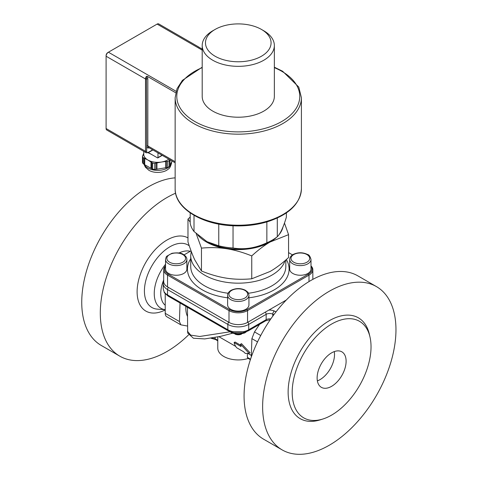<?xml version="1.0" encoding="UTF-8"?>
<svg xmlns="http://www.w3.org/2000/svg" width="478" height="478" viewBox="0 0 478 478"><rect width="100%" height="100%" fill="white"/><g stroke="black" fill="none" stroke-linecap="round" stroke-linejoin="round"><path stroke-width="0.72" d="M334.265 351.599A20.494 11.836 -60 0 1 317.368 380.876M317.123 377.955A20.494 11.836 -60 0 1 326.068 357.323A20.494 11.836 -60 0 1 341.866 351.832A20.494 11.836 -60 0 1 341.866 375.499A20.494 11.836 -60 0 1 321.365 387.335A20.494 11.836 -60 0 1 317.123 377.955M292.189 392.342A55.753 32.187 -60 0 1 327.161 326.922A55.753 32.187 -60 0 1 370.032 337.187A55.753 32.187 -60 0 1 322.764 419.051A55.753 32.187 -60 0 1 292.189 392.342M322.764 419.051L320.057 419.899A58.214 33.609 -60 0 1 288.132 392.008A58.214 33.609 -60 0 1 324.646 323.702A58.214 33.609 -60 0 1 369.404 334.415L370.032 337.187M262.625 406.736A94.286 54.438 -60 0 1 303.781 311.853A94.286 54.438 -60 0 1 376.437 286.591A94.286 54.438 -60 0 1 376.437 395.461A94.286 54.438 -60 0 1 282.151 449.9A94.286 54.438 -60 0 1 262.625 406.736M282.151 449.9L263.599 439.186A94.286 54.438 -60 0 1 244.073 396.029A94.286 54.438 -60 0 1 285.229 301.14A94.286 54.438 -60 0 1 357.885 275.878L376.437 286.591M259.566 324.317L254.505 331.911L251.894 338.639L251.291 357.03M220.286 337.498L228.448 342.212M234.101 342.571L241.055 346.586A29.188 16.849 -60 0 1 240.559 344.19L241.498 343.652L250.066 352.764L249.044 353.35L245.411 353.439A29.188 16.849 -60 0 1 243.661 351.778L236.706 347.757A29.188 16.849 -60 0 1 234.101 342.571L235.062 342.009L240.751 345.295M215.405 339.44L217.777 340.832M215.835 339.159L215.088 338.723L215.088 337.498M240.559 344.19L249.044 353.35M187.442 326.044L180.809 324.825L179.435 321.539L180.033 302.98M187.442 316.293A27.873 16.097 -60 0 1 185.87 306.35M165.227 293.821L165.227 313.335A7.379 4.26 120 0 0 166.756 316.717L180.809 324.825M250.394 359.665L247.819 358.177L247.371 357.365L247.371 353.535M217.777 336.966L217.777 348.098A20.494 11.836 0 0 0 248.261 358.428M164.414 292.763A2.462 1.882 -33.1 0 1 164.169 291.921L163.225 288.921L164.414 292.769L168.059 296.067L228.347 330.878A2.462 1.422 120 0 1 227.839 329.754L167.545 294.944A14.758 8.52 180 0 1 164.169 291.921M243.093 332.784A2.462 0.705 -102.3 0 0 243.129 332.778A2.462 0.705 -102.3 0 0 243.475 331.702L233.073 331.702A14.758 8.52 180 0 1 227.839 329.754L227.839 324.395A14.758 8.52 0 0 0 248.709 324.395A2.462 1.422 -120 0 0 247.879 322.202M233.455 332.784A2.462 0.705 -77.7 0 1 233.419 332.778A2.462 0.705 -77.7 0 1 233.073 331.702M270.16 319.884L269.287 319.896M246.385 331.768L244.7 332.975L238.325 334.469L231.932 333.017L230.163 331.768L199.714 336.482L190.716 335.132L187.442 331.224M163.703 279.905A27.628 15.953 120 0 0 165.227 305.281M189.27 245.835A36.095 20.841 120 0 0 150.17 269.018A36.095 20.841 120 0 0 157.477 309.158L165.227 309.69A32.235 18.612 -60 0 1 154.251 293.504A32.235 18.612 -60 0 1 165.549 264.244M179.011 252.982A32.235 18.612 -60 0 1 190.304 251.279M175.593 193.208A94.286 54.438 120 0 0 107.156 275.047A94.286 54.438 120 0 0 119.823 356.182A94.286 54.438 120 0 0 188.541 334.911M175.145 177.858A94.286 54.438 120 0 0 93.347 252.205A94.286 54.438 120 0 0 101.27 345.469L119.823 356.182M286.31 300.011L247.55 322.387A13.115 7.576 180 0 1 228.998 322.387L167.545 286.908A13.115 7.576 180 0 1 163.703 281.554L163.703 269.771A13.115 7.576 0 0 0 167.545 275.125L228.998 310.604A13.115 7.576 0 0 0 247.55 310.604L309.003 275.125A13.115 7.576 0 0 0 312.845 269.771A13.115 7.576 0 0 0 310.999 265.899M165.549 265.899A13.115 7.576 0 0 0 163.703 269.771M310.999 266.264A12.297 7.098 180 0 1 308.424 274.121L246.971 309.601A12.297 7.098 180 0 1 229.577 309.601L168.125 274.121A12.297 7.098 180 0 1 165.549 266.264M288.569 252.617L292.488 254.882M184.066 254.882L191.051 250.848M238.653 334.469A6.561 3.788 180 0 1 237.901 334.469M235.009 334.122A5.3 3.059 0 0 0 241.539 334.122M248.936 304.934A10.659 6.154 180 0 1 238.277 311.088A10.659 6.154 180 0 1 227.618 304.934L227.618 295.296A10.659 6.154 0 0 0 238.277 301.451A10.659 6.154 0 0 0 248.936 295.296L248.936 304.934M186.868 269.102A10.659 6.154 180 0 1 176.209 275.256A10.659 6.154 180 0 1 165.549 269.102L165.549 259.464A10.659 6.154 0 0 0 176.209 265.619A10.659 6.154 0 0 0 186.868 259.464L186.868 269.102M292.805 273.452A10.659 6.154 180 0 1 289.68 269.102L289.68 259.464A10.659 6.154 0 0 0 292.805 263.814A10.659 6.154 0 0 0 304.42 265.147A10.659 6.154 0 0 0 310.999 259.464L310.999 269.102A10.659 6.154 180 0 1 304.42 274.79A10.659 6.154 180 0 1 292.805 273.452M190.184 222.103L187.979 219.091L187.979 241.97C190.346 249.259 192.592 255.192 194.719 259.775L201.459 271.002C210.284 274.563 218.667 276.959 226.602 278.184C234.543 279.415 242.926 279.612 251.751 278.788L270.16 271.444C275.973 268.092 282.11 263.456 288.569 257.528L288.569 234.65L270.16 241.988C264.352 245.339 258.216 249.982 251.751 255.909L251.751 278.788M187.979 219.091L190.184 217.114M251.751 255.909C242.92 252.348 234.537 249.952 226.602 248.727C218.673 247.502 210.29 247.299 201.459 248.13L201.459 271.002M201.459 248.13L196.147 233.551M284.464 223.053L288.569 234.65M197.773 235.027A45.093 26.033 0 0 0 226.602 248.727A45.093 26.033 0 0 0 270.16 241.988A45.093 26.033 0 0 0 276.738 237.172M278.566 235.272A45.093 26.033 0 0 0 282.976 227.008M286.364 212.907L286.364 217.209C283.34 227.307 280.323 233.814 277.3 236.735A48.374 27.927 180 0 1 272.478 239.98L269.58 241.653A44.275 25.561 180 0 1 206.968 241.653L194.008 231.495A48.374 27.927 180 0 1 190.184 223.262L190.184 212.907M272.478 239.98A48.374 27.927 180 0 1 266.855 242.764C255.587 248.1 244.312 249.845 233.037 247.998A48.374 27.927 180 0 1 218.769 245.794L206.968 241.653M194.008 231.495L194.008 215.315M261.466 29.445L263.784 30.783A36.077 20.829 180 0 1 274.348 45.512L274.348 96.389A36.077 20.829 180 0 1 263.784 111.117A36.077 20.829 180 0 1 224.469 115.628A36.077 20.829 180 0 1 202.2 96.389L202.2 45.512A36.077 20.829 180 0 1 212.764 30.783L215.088 29.445A32.797 18.935 180 0 1 261.466 29.445A32.797 18.935 180 0 1 261.466 56.225A32.797 18.935 180 0 1 215.088 56.225A32.797 18.935 180 0 1 215.088 29.445M274.348 45.512A36.077 20.829 180 0 1 263.784 60.24A36.077 20.829 180 0 1 224.469 64.757A36.077 20.829 180 0 1 202.2 45.512M218.769 224.11L218.769 245.794M233.037 247.998L233.037 225.783M266.855 221.917L266.855 242.764M277.3 236.735L277.3 218.016M143.065 155.434L143.065 154.866L143.43 155.069M143.753 153.265L142.474 156.33L142.474 162.341A15.493 8.945 0 0 0 143.047 163.578L143.047 157.561L147.833 159.987L152.625 163.094L152.625 169.104L151.705 168.686L151.849 162.161M144.81 158.045L144.661 164.695L143.047 163.578M143.753 151.377L143.753 154.298A13.94 8.048 0 0 0 147.833 159.987A13.94 8.048 0 0 0 161.301 162.066L165.615 161.45M142.474 156.33A15.493 8.945 0 0 0 143.047 157.561M144.135 164.199A13.94 8.048 0 0 0 147.833 168.017A13.94 8.048 0 0 0 163.028 169.762A13.94 8.048 0 0 0 171.632 162.329C170.861 166.266 169.648 168.585 167.993 169.284C164.844 172.367 155.189 173.992 148.855 170.27L145.348 167.169L143.98 164.217L143.968 157.979M151.705 168.686L144.661 164.695M151.006 168.358L151.006 161.97M152.625 163.094A15.493 8.945 0 0 0 154.758 163.422L156.001 163.01M165.633 167.939L165.633 161.552L167.838 161.397L167.838 167.408L156.013 169.355L156.013 163.112L161.301 162.066A13.94 8.048 0 0 0 168.812 159.144M156.013 169.355L154.758 169.433L154.758 163.422M156.963 169.278L156.963 162.89M166.583 167.718L166.583 161.48M167.838 161.397A15.493 8.945 0 0 0 169.403 160.494L169.738 159.658M172.062 161.02L169.403 166.505L169.403 160.494M169.738 165.896L169.738 159.682M169.995 165.418L169.995 159.831M152.625 169.104A15.493 8.945 0 0 0 154.758 169.433M167.838 167.408A15.493 8.945 0 0 0 169.403 166.505M151.329 154.304L148.078 152.751M152.309 154.848L151.329 154.4M148.365 152.596L157.519 157.877A0.657 0.376 60 0 0 157.979 157.609L157.979 152.894M175.707 92.756L147.385 76.402L146.441 76.307L146.674 145.927A4.099 2.366 120 0 0 149.166 147.804M175.145 161.695L147.833 145.927L147.833 78.984L147.385 76.402M146.441 76.307A3.28 1.894 120 0 0 145.515 78.984L145.515 151.281A3.28 1.894 120 0 0 146.196 152.787L106.773 130.022A3.28 1.894 -60 0 1 106.092 128.522L106.092 56.225A3.28 1.894 -60 0 1 108.41 52.21L107.831 52.544A2.462 1.422 120 0 0 106.092 55.556L106.092 56.225L145.515 78.984A0.819 0.472 0 0 0 146.674 78.984A0.819 0.472 0 0 1 147.833 78.984M107.831 52.544L157.113 24.091A3.28 1.894 -60 0 1 158.75 23.93L198.173 46.689A3.28 1.894 120 0 0 197.928 46.581L202.2 49.144M244.85 332.324A9.841 5.682 180 0 1 231.705 332.324M217.777 340.276L215.088 338.723A8.198 4.732 180 0 1 211.909 338.054M179.435 321.539L165.227 313.335M250.544 359.199L247.371 357.365M168.059 296.067A2.462 1.422 120 0 1 167.545 294.944L167.545 289.584L227.839 324.395A2.462 1.422 -60 0 1 228.675 322.202M163.703 281.082L163.225 283.562A14.758 8.52 0 0 0 167.545 289.584A2.462 1.422 -60 0 1 168.381 287.392M228.347 330.878L233.419 332.778L243.135 332.772L248.202 330.878A2.462 1.422 60 0 0 248.709 329.754L248.709 324.395L266.156 314.327L266.156 319.68L248.709 329.754A14.758 8.52 180 0 1 243.475 331.702M272.783 316.161L272.783 314.154A4.917 2.838 180 0 0 266.156 314.327A2.462 1.422 -120 0 0 265.32 312.128M273.906 314.638A13.115 7.576 0 0 1 272.783 314.154A2.462 1.285 -64.3 0 1 274.354 311.053A7.379 4.26 0 0 0 268.857 310.091M270.817 318.934A4.917 2.838 0 0 0 266.156 319.68A2.462 1.422 60 0 1 265.649 320.81L269.419 319.89M276.117 311.74A10.659 6.154 180 0 1 274.354 311.053M260.725 335.508L254.505 331.911M251.894 338.639L257.523 341.89M187.979 237.907A42.219 24.378 120 0 0 139.701 276.224A42.219 24.378 120 0 0 165.227 309.947M247.55 322.387L247.55 310.604L246.971 309.601M309.003 281.578L309.003 275.125L308.424 274.121M167.545 286.908L167.545 275.125L168.125 274.121M228.998 322.387L228.998 310.604L229.577 309.601M190.722 258.729A50.835 29.349 0 0 0 227.618 297.8M248.936 297.8A50.835 29.349 0 0 0 286.328 259.536M191.248 251.374L190.722 255.712L190.722 266.425A47.555 27.455 0 0 0 228.108 293.247M248.446 293.247A47.555 27.455 0 0 0 285.826 266.425L285.826 259.972M190.722 255.712A47.555 27.455 0 0 0 233.993 283.06A47.555 27.455 0 0 0 285.055 260.641M182.817 254.577A9.345 5.395 180 0 1 178.629 263.605A9.345 5.395 180 0 1 167.181 256.997A9.345 5.395 180 0 1 182.817 254.577M231.669 290.409A9.345 5.395 180 0 1 247.305 292.829A9.345 5.395 180 0 1 235.857 299.437A9.345 5.395 180 0 1 231.669 290.409M293.731 262.207A9.345 5.395 180 0 1 297.919 253.179A9.345 5.395 180 0 1 309.368 259.787A9.345 5.395 180 0 1 293.731 262.207M175.145 188.768C174.584 208.289 202.224 224.995 234.148 225.831C246.349 226.261 257.827 224.78 268.582 221.386C289.459 214.264 300.399 203.395 301.409 188.768A63.132 36.448 180 0 1 238.277 225.222A63.132 36.448 180 0 1 175.145 188.768L175.145 97.727A63.132 36.448 -0 0 0 238.277 134.175A63.132 36.448 -0 0 0 301.409 97.727L298.774 87.056L282.576 71.204L274.348 67.201M274.348 67.637A61.489 35.503 180 0 1 281.757 71.288A61.489 35.503 180 0 1 279.403 122.78A61.489 35.503 180 0 1 190.453 118.705A61.489 35.503 180 0 1 202.2 67.637M162.066 155.254L157.979 157.609M108.41 52.21L176.089 91.28M157.113 24.091L202.2 50.124M175.145 162.801L148.515 147.427A3.28 1.894 -60 0 1 147.833 145.927A0.819 0.472 0 0 0 146.674 145.927L146.674 151.281A2.462 1.422 -60 0 0 148.413 152.285L152.673 149.829M106.092 128.522L145.515 151.281A0.819 0.472 0 0 0 146.674 151.281M146.196 152.787L148.246 152.661A0.819 0.472 -120 0 0 148.413 152.285M251.183 355.339L247.974 353.487M235.738 346.419L228.311 342.129M220.364 337.54L218.936 336.721M196.213 312.325L206.317 318.157M170.616 297.543L168.692 296.438M215.357 339.434L210.918 338.209M163.225 283.562L163.225 288.915M248.202 330.878L265.649 320.81M187.442 307.264L187.681 333.046L193.423 338.233L204.757 338.926L220.645 336.339L232.392 333.25M312.845 279.373L312.845 269.771M186.868 259.464C186.976 257.72 185.846 256.071 183.474 254.511C181.359 252.874 177.505 252.474 171.913 253.31L166.876 256.172C166.392 256.369 165.95 257.463 165.549 259.464M248.936 295.296C248.542 293.307 248.106 292.213 247.622 292.016L245.459 290.295C240.733 288.013 235.923 288.031 231.011 290.343C228.633 291.915 227.504 293.564 227.618 295.296M310.999 259.464C310.138 256.31 308.979 254.643 307.521 254.463C302.783 252.211 298.021 252.199 293.241 254.416C291.012 255.616 289.829 257.295 289.68 259.464M301.409 188.768L301.409 97.727M175.145 97.727L177.003 88.723L182.417 80.346L202.2 67.201M171.632 162.329L171.632 162.024M162.257 155.362L157.848 157.907M148.246 152.661L152.912 149.967M198.639 47.083L198.173 46.689"/></g></svg>
